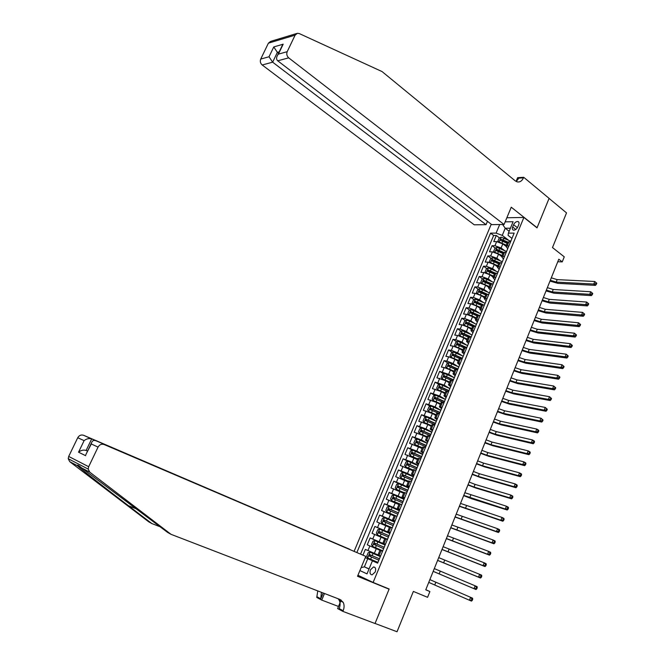 <?xml version="1.0" encoding="UTF-8"?>
<svg xmlns="http://www.w3.org/2000/svg" width="665" height="665" viewBox="0 0 665 665"><rect width="100%" height="100%" fill="white"/><g stroke="black" fill="none" stroke-linecap="round" stroke-linejoin="round"><path stroke-width="1" d="M375.218 571.975C376.124 568.924 375.575 567.245 373.555 566.921L370.455 569.797C369.532 572.839 370.089 574.527 372.126 574.851L375.218 571.975M491.236 224.23L354.146 551.243M357.936 575.267L373.123 582.449L389.158 589.007L375.052 623.454L397.038 631.75L413.364 591.418L427.578 597.32L429.898 591.542L425.808 589.705M373.123 582.449L523.887 217.447L537.021 227.879L549.082 198.419L566.522 212.891L552.49 247.563L564.261 256.831L562.233 261.885L558.791 259.2L425.766 589.805L429.898 591.542M508.866 245.909L505.915 246.216L502.798 243.88L496.647 241.619L493.754 241.595L496.306 235.485L499.54 237.945M502.208 239.965L505.45 242.426M504.228 250.331L501.094 247.978L494.943 245.718L492.05 245.676L495.342 248.128M498.251 250.306L501.851 252.991M492.05 245.676L489.49 251.811L492.383 251.869L498.542 254.146L501.659 256.474M497.403 266.756L494.261 264.454L488.093 262.16L485.209 262.068L487.786 255.909L491.119 258.361M494.394 260.771L498.285 263.631M493.122 277.089L489.964 274.811L483.788 272.5L480.911 272.367L483.497 266.183L486.888 268.635M490.612 271.337L494.378 274.055M488.825 287.463L485.641 285.202L479.465 282.883L476.597 282.708L479.191 276.499L482.632 278.951M486.855 281.96L490.138 284.296M484.511 297.878L481.31 295.651L475.118 293.307L472.266 293.099L474.868 286.864L478.368 289.317M483.131 292.65L485.874 294.578M480.172 308.336L476.955 306.133L470.754 303.772L467.911 303.531L470.529 297.272L474.079 299.716M479.44 303.415L481.635 304.927M475.824 318.843L472.582 316.665L466.381 314.287L463.538 314.013L466.165 307.72L469.781 310.164M475.799 314.246L477.586 315.451M471.452 329.391L468.193 327.238L461.976 324.844L459.149 324.537L461.784 318.211L465.467 320.663M472.208 325.152L473.696 326.141M467.063 339.99L463.788 337.862L457.562 335.451L454.744 335.102L457.387 328.751L461.128 331.203M468.675 336.141L469.964 336.98M462.657 350.63L459.357 348.526L453.123 346.099L450.313 345.709L452.973 339.341L456.78 341.785M465.226 347.213L466.306 347.911M458.227 361.319L454.91 359.241L448.667 356.797L445.866 356.374L448.543 349.973L452.408 352.417M453.779 372.051L450.446 369.998L444.195 367.537L441.402 367.072L444.087 360.646L448.027 363.09M449.316 382.832L445.957 380.804L436.922 377.82L439.615 371.369L443.621 373.813M444.827 393.655L441.452 391.652L432.416 388.618L435.118 382.134L439.208 384.578M440.321 404.528L436.93 402.558L427.894 399.466L430.604 392.949L434.777 395.392M435.799 415.45L432.383 413.505L423.347 410.355L426.074 403.813L430.33 406.257M431.252 426.415L427.819 424.494L418.784 421.286L421.527 414.719L425.858 417.163M426.689 437.429L423.239 435.542L414.204 432.275L416.955 425.675L421.377 428.127M422.109 448.493L409.598 443.306L412.367 436.681L416.88 439.124M417.504 459.606L404.977 454.386L407.753 447.736L412.367 450.18M412.882 470.77L400.338 465.517L403.123 458.833L407.836 461.286M408.235 481.975L395.667 476.697L398.468 469.98L403.331 472.458M403.572 493.239L390.987 487.927L393.796 481.177L399.357 483.945M398.884 504.552L386.282 499.199L389.108 492.424L396.066 495.816M394.179 515.907L381.56 510.529L384.395 503.729L395.093 508.816M389.449 527.32L376.814 521.909L379.657 515.076L394.628 522.033M384.703 538.775L372.043 533.33L374.902 526.472L389.964 533.313M379.939 550.288L367.255 544.81L370.131 537.918L385.276 544.635M362.949 555.125L365.334 549.415L380.571 556.015L374.345 553.313L376.265 548.683M385.434 544.261L382.865 543.214L385.392 544.369M390.28 532.557L387.695 531.568L390.18 532.781M395.093 520.911L392.5 519.972L394.96 521.244M399.889 509.315L397.279 508.434L399.707 509.756M404.669 497.769L402.034 496.946L404.445 498.318M409.424 486.281L406.772 485.508L409.15 486.938M414.154 474.843L411.494 474.12L413.838 475.6M418.867 463.455L416.19 462.79L418.509 464.32M423.555 452.117L420.862 451.502L423.156 453.081M428.227 440.829L425.517 440.263L427.786 441.901M432.873 429.59L430.155 429.083L432.391 430.762M437.504 418.401L434.769 417.944L436.98 419.682M442.109 407.263L439.357 406.855L441.543 408.643M446.697 396.174L443.929 395.816L446.09 397.653M451.269 385.135L448.484 384.827L450.612 386.706M455.816 374.146L453.023 373.888L455.126 375.816M460.346 363.198L457.537 362.99L459.615 364.969M464.852 352.3L462.025 352.142L464.079 354.171M469.34 341.453L466.498 341.344L468.526 343.414M473.804 330.655L470.953 330.588L472.956 332.708M478.26 319.898L475.392 319.882L477.37 322.051M482.69 309.192L479.806 309.225L481.759 311.436M487.096 298.527L484.203 298.61L486.132 300.863M491.485 287.912L488.584 288.045L490.487 290.339M495.866 277.347L492.948 277.521L494.818 279.857M500.213 266.823L497.287 267.039L499.141 269.425M504.552 256.341L501.61 256.607L503.438 259.034M513.596 224.712L512.649 226.998C512.042 228.694 512.316 229.749 513.463 230.157C515.2 230.24 516.639 229.176 517.786 226.956L518.733 224.662C519.332 222.975 519.066 221.927 517.935 221.52C516.19 221.428 514.743 222.492 513.596 224.712L517.412 227.696M506.855 217.754L523.887 217.447M377.67 563.022L372.417 560.836L377.62 563.147L514.161 233.116L508.384 233.116L508.085 235.393L511.983 238.386M372.417 560.836L367.005 573.87L359.898 570.562M509.157 231.254L505.234 228.228L502.258 235.385L496.098 233.124L490.554 233.132L356.897 552.449M496.098 233.124L499.681 224.546M505.151 221.844L513.106 221.736L508.384 233.116M385.334 544.502L379.141 541.751L381.053 537.145M390.072 533.039L383.921 530.246L385.825 525.649M394.794 521.634L388.676 518.783L390.579 514.211M399.499 510.271L393.414 507.37L395.301 502.823M404.179 498.966L398.127 496.015L400.014 491.485M408.834 487.703L402.824 484.71L404.694 480.196M413.472 476.497L407.495 473.447L409.366 468.958M418.086 465.334L412.15 462.242L414.004 457.769M422.682 454.22L416.78 451.078L418.634 446.631M427.263 443.156L421.394 439.972L423.239 435.542M431.818 432.142L425.991 428.908L427.819 424.494M436.356 421.169L430.563 417.894L432.383 413.505M440.878 410.255L435.11 406.93L436.93 402.558M445.375 399.382L439.648 396.007L441.452 391.652M449.764 388.501L444.162 385.135L445.957 380.804M453.921 377.537L448.651 374.312L450.446 369.998M458.102 366.639L453.123 363.539L454.91 359.241M462.3 355.8L457.578 352.807L459.357 348.526M466.506 345.019L462.017 342.118L463.788 337.862M470.712 334.287L466.431 331.478L468.193 327.238M474.918 323.622L470.828 320.887L472.582 316.665M479.124 312.999L475.209 310.339L476.955 306.133M483.322 302.434L479.573 299.832L481.31 295.651M487.52 291.918L483.912 289.375L485.641 285.202M491.709 281.445L488.235 278.959L489.964 274.811M495.89 271.029L492.541 268.594L494.261 264.454M500.063 260.655L496.83 258.261L498.542 254.146M510.587 241.744L507.628 242.068L505.915 246.216L507.719 248.685M496.306 235.485L493.654 235.476L360.571 554.07M365.334 549.415L374.345 553.313M370.131 537.918L379.141 541.751M374.902 526.472L383.921 530.246M379.657 515.076L388.676 518.783M384.395 503.729L393.414 507.37M389.108 492.424L398.127 496.015M393.796 481.177L402.824 484.71M398.468 469.98L407.495 473.447M403.123 458.833L412.15 462.242M407.753 447.736L416.78 451.078M412.367 436.681L421.394 439.972M416.955 425.675L425.991 428.908M421.527 414.719L430.563 417.894M426.074 403.813L435.11 406.93M430.604 392.949L439.648 396.007M435.118 382.134L444.162 385.135M439.615 371.369L448.651 374.312M444.087 360.646L446.88 361.087L453.123 363.539M448.543 349.973L451.344 350.372L457.578 352.807M452.973 339.341L455.791 339.707L462.017 342.118M457.387 328.751L460.213 329.084L466.431 331.478M461.784 318.211L464.619 318.502L470.828 320.887M466.165 307.72L469.008 307.97L475.209 310.339M470.529 297.272L473.372 297.488L479.573 299.832M474.868 286.864L477.728 287.047L483.912 289.375M479.191 276.499L482.058 276.648L488.235 278.959M483.497 266.183L486.373 266.291L492.541 268.594M487.786 255.909L490.67 255.983L496.83 258.261M506.281 252.16L503.189 252.8M501.95 262.625L498.875 263.207M497.603 273.132L494.544 273.656M493.239 283.681L490.196 284.146M488.858 294.279L485.832 294.686M484.452 304.919L481.443 305.268M480.03 315.609L477.046 315.9L472.607 313.789L471.776 315.792L476.207 317.912M466.597 320.156L464.419 325.385L463.33 324.188L464.652 321.029L466.647 320.131L469.581 321.07L468.75 323.082L475.591 326.349L472.615 326.573M471.128 337.13L468.177 337.296M466.647 347.961L463.713 348.069M462.15 358.834L459.232 358.884M457.628 369.757L454.735 369.748M453.089 380.729L450.213 380.654M448.526 391.752L445.675 391.619M443.954 402.824L441.111 402.624M439.349 413.938L436.531 413.68M434.727 425.11L431.934 424.777M430.089 436.323L427.312 435.932M425.425 447.595L422.674 447.129M420.746 458.908L418.011 458.385M416.041 470.28L413.331 469.69M411.319 481.701L408.626 481.036M406.573 493.164L403.904 492.441M401.81 504.693L391.552 500.629L399.125 503.97M397.013 516.264L394.387 515.4M392.209 527.894L389.599 526.954M387.379 539.573L384.802 538.55L382.865 543.214M382.525 551.302L379.964 550.229M508.376 240.057L502.258 235.385M557.76 261.752L562.233 261.885M510.429 228.195L505.234 228.228L502.624 224.512M369.083 568.849L364.37 566.871L369.025 569.007M377.703 562.947L367.762 558.708L364.37 566.871L361.128 567.602M493.654 235.476L490.554 233.132M365.309 557.561L377.737 562.864M365.285 557.627L367.762 558.708M499.856 242.326L506.331 245.202M503.339 244.288L506.14 245.668M498.758 241.969L497.886 241.196L499.166 238.137L501.186 237.122L510.795 241.245M507.661 242.035L501.069 239.134L500.462 240.339L507.137 243.257M501.069 239.134L507.453 242.501M551.293 277.829L557.187 279.624L594.768 281.495L596.788 283.248L596.114 282.716L595.715 283.747L596.38 284.271L596.788 283.248M550.304 280.281L556.198 282.085L593.762 284.055L594.768 281.495L596.114 282.716M595.715 283.747L593.762 284.055L595.441 285.368L557.869 283.348L549.972 281.104M595.441 285.368L596.38 284.271M504.045 224.496L288.701 57.855L277.729 60.806L491.759 224.629L504.045 224.496L511.252 207.206L537.079 227.721L549.099 198.361L523.712 177.289L517.636 177.671L516.065 181.42M487.453 221.337L486.04 224.687L474.253 224.812L262.193 64.987C260.372 63.325 259.874 61.355 260.713 59.077L269.026 56.758L273.756 46.949L283.174 44.189L278.402 54.139L287.197 51.679L295.119 35.129L297.405 33.292L299.242 33.558L382.067 71.579L515.2 180.83L517.245 181.886C519.939 182.343 522.008 180.996 523.471 177.854L523.712 177.289M260.713 59.077L268.402 43.167L270.622 41.396L296.723 33.499M486.04 224.687L272.642 62.178L262.193 64.987M287.197 51.679C286.341 54.048 286.839 56.109 288.701 57.855M516.231 181.503L518.875 178.145L523.471 177.854M278.544 53.242L277.372 52.336L272.642 62.178L269.026 56.758M273.756 46.949L277.372 52.336L279.234 51.812M283.174 44.189L281.528 47.024M278.402 54.139L277.679 55.037C276.216 57.539 276.224 59.459 277.729 60.806M171.013 534.319L340.172 599.547L343.198 602.349C344.387 604.834 344.379 607.627 343.173 610.711L342.891 611.393L375.027 623.512L389.083 589.19L357.521 576.272L365.808 556.381L104.122 444.519C101.57 443.738 99.551 444.594 98.063 447.096L88.678 466.714L88.187 469.091L89.758 472.175L171.013 534.319L167.588 532.391L81.629 467.911C78.553 465.217 77.165 464.486 77.448 465.716L77.938 466.148C82.551 470.296 106.541 489.058 128.478 505.749L151.869 523.571L160.34 526.855M349.624 549.307L83.599 435.284L91.67 438.917L86.126 450.454L87.547 451.136M349.649 549.248L91.67 438.917C89.068 438.127 86.55 438.709 84.106 440.654L77.739 437.72L68.695 456.439L88.678 466.714M389.083 589.19L385.742 587.611M151.869 523.571L148.677 521.784L69.75 461.676L68.221 458.717L68.695 456.439M338.493 606.463L321.727 600.088L316.764 597.436L317.779 590.911M342.891 611.393L337.612 608.575L341.17 600.063M365.808 556.381L104.122 444.519M323.215 593.014L320.779 598.783L317.039 596.788M324.503 593.504L321.727 600.088M77.739 437.72C79.177 435.334 81.13 434.528 83.599 435.284M338.119 598.758L339.2 600.262C340.389 602.739 340.38 605.516 339.183 608.583L343.173 610.711M321.411 592.316L320.779 598.783M87.581 451.061L86.126 450.454C83.516 449.681 80.989 450.263 78.545 452.192L84.106 440.654M98.063 447.096L91.296 443.971L91.446 443.006C92.236 440.754 93.624 439.981 95.61 440.687M91.296 443.971L86.591 453.131M495.475 252.55L502.083 255.46M498.991 254.487L501.9 255.909M494.552 252.251L493.63 251.412L494.91 248.344L496.93 247.347L506.564 251.478M503.496 252.318L496.805 249.375L496.215 250.58L502.89 253.506M496.938 251.079L497.869 250.165L503.214 252.725M547.337 287.646L553.238 289.475L590.736 291.752L592.756 293.506L592.083 292.982L591.675 294.013L592.349 294.537L592.756 293.506M546.347 290.106L552.249 291.943L589.722 294.321L590.736 291.752L592.083 292.982M591.675 294.013L589.722 294.321L591.409 295.617L553.92 293.19L546.023 290.913M591.409 295.617L592.349 294.537M491.069 262.825L497.819 265.759M494.619 264.72L497.636 266.191M490.313 262.575L489.357 261.678L490.645 258.594L492.657 257.613L502.308 261.752M499.357 262.667L492.532 259.658L491.942 260.871L498.625 263.797M492.674 261.37L493.605 260.439L498.958 262.999M543.371 297.513L549.273 299.358L586.688 302.051L588.708 303.805L588.035 303.29L587.627 304.329L588.309 304.836L588.708 303.805M542.374 299.982L548.276 301.835L585.674 304.628L586.688 302.051L588.035 303.29M587.627 304.329L585.674 304.628L587.37 305.917L549.963 303.074L542.066 300.763M587.37 305.917L588.309 304.836M486.655 273.14L493.53 276.1M490.23 275.002L493.355 276.524M486.065 272.949L485.068 271.985L486.356 268.893L488.368 267.92L498.043 272.076M495.259 273.082L488.235 269.982L487.661 271.204L494.344 274.13M488.384 271.702L489.315 270.755L494.685 273.315L492.948 277.521M539.39 307.413L545.292 309.283L582.623 312.384L584.651 314.154L583.97 313.639L583.562 314.678L584.244 315.193L584.651 314.154M538.392 309.89L544.294 311.777L581.601 314.977L582.623 312.384L583.97 313.639M583.562 314.678L581.601 314.977L583.313 316.249L545.99 312.999L538.085 310.646M583.313 316.249L584.244 315.193M482.216 283.506L489.224 286.49M485.799 285.318L489.058 286.898M481.793 283.365L480.753 282.342L482.05 279.234L484.062 278.278L493.754 282.442M491.219 283.581L483.929 280.347L483.355 281.578L490.047 284.512M484.087 282.076L485.009 281.12L490.487 283.722M535.383 317.355L541.293 319.25L578.542 322.774L580.57 324.545L579.88 324.038L579.473 325.077L580.163 325.584L580.57 324.545M534.386 319.848L540.288 321.752L577.519 325.376L578.542 322.774L579.88 324.038M579.473 325.077L577.519 325.376L579.232 326.631L542 322.966L534.095 320.572M579.232 326.631L580.163 325.584M477.761 293.913L484.91 296.923M481.352 295.676L484.743 297.313M477.495 293.822L476.431 292.733L477.728 289.616L479.731 288.676L489.448 292.849M487.254 294.163L479.598 290.763L479.033 292.001L485.733 294.936M479.773 292.5L480.687 291.528L486.339 294.204M531.368 327.338L537.278 329.258L574.444 333.198L576.472 334.977L575.782 334.478L575.375 335.526L576.065 336.025L576.472 334.977M530.362 329.84L536.273 331.769L573.413 335.808L574.444 333.198L575.782 334.478M575.375 335.526L573.413 335.808L575.142 337.055L537.993 332.966L530.08 330.538M575.142 337.055L576.065 336.025M473.289 304.362L480.562 307.396M476.863 306.066L480.413 307.77M475.342 299.142L473.189 304.329L472.084 303.174L473.389 300.04L475.392 299.117L485.126 303.298M483.339 304.828L475.242 301.22L474.685 302.467L481.394 305.401M475.367 302.65L476.339 301.976L482.266 304.769M527.337 337.354L533.247 339.308L570.321 343.672L572.357 345.451L571.667 344.96L571.252 346.008L571.95 346.498L572.357 345.451M526.331 339.873L532.241 341.827L569.29 346.29L570.321 343.672L571.667 344.96M571.252 346.008L569.29 346.29L571.027 347.521L533.97 343.015L526.057 340.538M571.027 347.521L571.95 346.498M480.778 313.797L471.028 309.599L469.025 310.513L467.719 313.664L468.842 314.861L471.776 315.792M472.316 316.49L476.057 318.277M479.448 315.551L470.878 311.719L470.33 312.974L472.607 313.789M471.003 313.157L471.984 312.467L478.301 315.443M523.288 347.421L529.207 349.399L566.189 354.187L568.226 355.975L567.528 355.484L567.112 356.54L567.81 357.03L568.226 355.975M522.274 349.94L528.193 351.926L565.15 356.822L566.189 354.187L567.528 355.484M567.112 356.54L565.15 356.822L566.896 358.036L529.93 353.098L522.017 350.588M566.896 358.036L567.81 357.03M464.419 325.385L471.834 328.477M467.686 326.922L471.685 328.826M469.581 321.07L476.423 324.337M468.75 323.082L466.489 322.267L465.949 323.531L472.665 326.473M466.622 323.722L467.603 323.007L474.444 326.216M519.224 357.521L525.142 359.524L562.033 364.744L564.078 366.54L563.38 366.058L562.964 367.122L563.662 367.595L564.078 366.54M518.201 360.056L524.128 362.068L560.994 367.388L562.033 364.744L563.38 366.058M562.964 367.122L560.994 367.388L562.756 368.593L525.874 363.223L517.96 360.671M562.756 368.593L563.662 367.595M472.042 334.927L462.242 330.713L460.255 331.586L458.925 334.761L460.039 336.016L467.437 339.092M462.923 337.346L467.296 339.424M471.202 336.939L462.084 332.857L461.552 334.129L468.268 337.072M462.217 334.32L463.206 333.589L470.629 337.064M515.142 367.67L521.061 369.698L557.869 375.351L559.913 377.146L559.207 376.673L558.791 377.737L559.498 378.21L559.913 377.146M514.12 370.214L520.038 372.242L556.821 378.003L557.869 375.351L559.207 376.673M558.791 377.737L556.821 378.003L558.592 379.191L521.801 373.389L513.879 370.804M558.592 379.191L559.498 378.21M467.645 345.559L457.828 341.336L455.833 342.192L454.511 345.384L455.608 346.665L463.023 349.748M457.819 347.679L462.89 350.064M457.803 344.969L458.784 344.212L466.672 347.903M466.805 347.579L457.661 343.497L457.129 344.778L463.937 347.753M458.784 344.212L457.661 343.497L458.784 344.212M511.044 377.853L516.971 379.906L553.679 385.999L555.732 387.803L555.017 387.338L554.593 388.41L555.308 388.875L555.732 387.803M510.013 380.405L515.94 382.466L552.632 388.668L553.679 385.999L555.017 387.338M554.593 388.41L552.632 388.668L554.411 389.84L517.711 383.597L509.789 380.97M554.411 389.84L555.308 388.875M463.222 356.232L453.389 352.001L451.402 352.841L450.064 356.049L451.161 357.354L458.584 360.447M451.161 357.354L451.643 357.654M452.956 358.202L458.459 360.746M453.364 355.667L454.328 354.886L462.258 358.576M462.383 358.269L453.206 354.171L452.682 355.459L459.706 358.543M506.93 388.086L512.856 390.164L549.473 396.697L551.526 398.51L550.811 398.044L550.387 399.116L551.102 399.582L551.526 398.51M505.899 390.646L511.826 392.732L548.417 399.374L549.473 396.697L550.811 398.044M550.387 399.116L548.417 399.374L550.213 400.529L513.604 393.855L505.683 391.178M550.213 400.529L551.102 399.582M458.792 366.955L448.933 362.716L446.946 363.539L445.608 366.756L446.664 368.053L454.129 371.195M446.697 368.086L447.337 368.485M448.177 368.834L454.012 371.486M448.908 366.407L449.864 365.6L457.819 369.291M457.944 369L448.734 364.902L448.218 366.199L455.592 369.441M502.798 398.352L508.725 400.463L545.25 407.437L547.303 409.258L546.588 408.8L546.164 409.881L546.879 410.33L547.303 409.258M501.759 400.929L507.694 403.04L544.194 410.13L545.25 407.437L546.588 408.8M546.164 409.881L544.194 410.13L545.99 411.269L509.481 404.145L501.56 401.436M545.99 411.269L546.879 410.33M454.336 377.728L444.453 373.472L442.474 374.287L441.128 377.512L442.208 378.867L449.656 381.993M442.208 378.867L443.048 379.374M443.439 379.54L449.548 382.259M444.436 377.196L445.417 376.373L453.372 380.048M453.48 379.781L444.245 375.675L443.738 376.98L451.66 380.471M498.65 408.667L504.585 410.795L541.011 418.219L543.072 420.047L542.341 419.598L541.917 420.679L542.64 421.128L543.072 420.047M497.603 411.253L503.546 413.389L539.947 420.928L541.011 418.219L542.341 419.598M541.917 420.679L539.947 420.928L541.759 422.051L505.342 414.478L497.412 411.726M541.759 422.051L542.64 421.128M449.856 388.543L439.956 384.279L437.977 385.077L436.631 388.318L437.703 389.698L445.168 392.832M437.703 389.698L445.068 393.09M439.939 388.036L440.928 387.188L448.9 390.862M449.008 390.604L439.731 386.498L439.233 387.803L447.853 391.619M494.477 419.017L500.421 421.178L536.746 429.058L538.567 430.164L538.816 430.887L538.085 430.446L537.653 431.535L538.384 431.976L538.816 430.887M493.438 421.618L499.373 423.78L535.682 431.768L536.746 429.058L538.085 430.446M537.653 431.535L535.682 431.768L537.503 432.882L501.186 424.86L493.255 422.067M537.503 432.882L538.384 431.976M445.367 399.407L435.442 395.135L433.472 395.908L432.109 399.166L433.181 400.579L440.654 403.722M433.181 400.579L440.562 403.954M435.434 398.917L436.34 398.027L444.411 401.718M444.511 401.477L435.201 397.362L434.711 398.684L443.962 402.782M490.296 429.415L496.24 431.61L532.474 439.939L534.303 441.028L534.535 441.776L533.804 441.336L533.372 442.433L534.111 442.865L534.535 441.776M489.249 432.026L495.192 434.22L531.402 442.666L532.474 439.939L533.804 441.336M533.372 442.433L531.402 442.666L533.23 443.755L497.004 435.276L489.083 432.441M533.23 443.755L534.111 442.865M440.853 410.313L430.912 406.032L428.942 406.797L427.578 410.064L428.634 411.502L436.124 414.661M428.634 411.502L436.04 414.877M430.903 409.856L431.876 408.958L439.898 412.616M439.989 412.391L430.654 408.277L430.172 409.607L439.449 413.705M486.098 439.856L492.042 442.075L528.176 450.862L530.013 451.942L530.246 452.707L529.506 452.275L529.074 453.372L529.814 453.804L530.246 452.707M485.043 442.474L490.986 444.694L527.096 453.605L528.176 450.862L529.506 452.275M529.074 453.372L527.096 453.605L528.941 454.677L492.815 445.741L484.885 442.865M528.941 454.677L529.814 453.804M436.315 421.278L426.356 416.98L424.386 417.728L423.015 421.012L424.071 422.475L431.577 425.642M424.071 422.475L431.494 425.841M426.356 420.829L427.229 419.881L435.367 423.572M435.45 423.364L426.082 419.233L425.608 420.571L434.91 424.677M481.876 450.338L487.827 452.582L523.862 461.843L525.716 462.898L525.932 463.688L525.192 463.264L524.76 464.37L525.5 464.793L525.932 463.688M480.82 452.973L486.772 455.217L522.773 464.586L523.862 461.843L525.192 463.264M524.76 464.37L522.773 464.586L524.635 465.65L488.609 456.248L480.679 453.331M524.635 465.65L525.5 464.793M431.76 432.283L421.776 427.977L419.815 428.701L418.443 432.009L419.482 433.489L427.005 436.672M419.482 433.489L426.93 436.863M421.785 431.859L422.641 430.878L430.82 434.569M430.895 434.378L421.494 430.247L421.02 431.593L430.346 435.7M477.645 460.87L483.596 463.139L519.523 472.865L521.393 473.904L521.601 474.719L520.853 474.303L520.421 475.409L521.169 475.824L521.601 474.719M476.581 463.505L482.532 465.783L518.434 475.625L519.523 472.865L520.853 474.303M520.421 475.409L518.434 475.625L520.304 476.664L484.378 466.805L476.448 463.838M520.304 476.664L521.169 475.824M427.188 443.331L417.188 439.016L415.226 439.731L413.846 443.048L414.877 444.561L422.416 447.753M414.877 444.561L422.35 447.919M417.204 442.94L418.036 441.926L426.248 445.617M426.315 445.442L416.88 441.302L416.423 442.657L425.766 446.772M473.389 471.443L479.34 473.738L515.176 483.929L517.046 484.96L517.254 485.799L516.505 485.383L516.065 486.497L516.813 486.905L517.254 485.799M472.325 474.087L478.276 476.398L514.078 486.705L515.176 483.929L516.505 485.383M516.065 486.497L514.078 486.705L515.957 487.736L480.138 477.395L472.2 474.386M515.957 487.736L516.813 486.905M422.599 454.436L412.566 450.114L410.613 450.804L409.224 454.137L410.255 455.675L417.803 458.883M410.255 455.675L417.745 459.033M412.599 454.07L413.414 453.023L421.66 456.705M421.718 456.547L412.25 452.408L411.801 453.771L421.169 457.886M469.116 482.05L475.076 484.386L510.803 495.051L512.69 496.065L512.881 496.921L512.133 496.514L511.693 497.636L512.449 498.035L512.881 496.921M468.044 484.719L474.004 487.046L509.706 497.836L510.803 495.051L512.133 496.514M511.693 497.636L509.706 497.836L511.593 498.85L475.874 488.035L467.936 484.985M511.593 498.85L512.449 498.035M417.986 465.591L407.936 461.252L405.983 461.926L404.586 465.276L405.608 466.838L413.173 470.064M405.608 466.838L413.115 470.197M407.978 465.242L408.917 464.212L417.046 467.852M417.105 467.711L407.603 463.563L407.155 464.935L416.548 469.058M464.827 492.715L506.406 506.215L508.309 507.212L508.501 508.093L507.736 507.694L507.295 508.816L508.06 509.215L508.501 508.093M463.754 495.383L505.309 509.016L506.406 506.215L507.736 507.694M507.295 508.816L505.309 509.016L507.212 510.005L471.593 498.717L463.655 495.625M507.212 510.005L508.06 509.215M413.347 476.788L403.281 472.441L401.328 473.098L399.931 476.456L400.945 478.052L408.526 481.285M400.945 478.052L408.476 481.402M403.339 476.473L404.262 475.409L412.416 479.041M412.466 478.925L402.932 474.768L402.491 476.148L411.909 480.271M460.521 503.413L502 517.428L503.912 518.409L504.095 519.315L503.33 518.924L502.881 520.055L503.646 520.446L504.095 519.315M459.44 506.098L500.895 520.246L502 517.428L503.33 518.924M502.881 520.055L500.895 520.246L502.807 521.219L459.357 506.306M502.807 521.219L503.646 520.446M408.692 488.035L398.601 483.679L396.656 484.32L395.251 487.694L396.257 489.315L403.854 492.565M396.257 489.315L403.813 492.665M398.684 487.753L399.416 486.605L407.761 490.288M407.811 490.18L398.235 486.024L397.811 487.412L407.246 491.535M456.198 514.17L497.57 528.7L499.49 529.664L499.664 530.587L498.9 530.205L498.451 531.335L499.224 531.717L499.664 530.587M455.109 516.863L496.456 531.518L497.57 528.7L498.9 530.205M498.451 531.335L496.456 531.518L498.384 532.482L455.043 517.038M498.384 532.482L499.224 531.717M393.855 494.984L391.527 500.587L390.555 498.983L391.968 495.591L393.904 494.968L404.021 499.34M394.004 499.082L394.894 497.952L403.098 501.576M403.131 501.493L393.53 497.329L393.106 498.717L402.566 502.848M451.851 524.959L493.122 540.013L495.059 540.961L495.217 541.909L494.444 541.534L494.004 542.665L494.777 543.047L495.217 541.909M450.762 527.669L492.009 542.848L493.122 540.013L494.444 541.534M494.004 542.665L492.009 542.848L493.945 543.787L450.704 527.811M493.945 543.787L494.777 543.047M399.324 510.687L389.191 506.306L387.254 506.913L385.833 510.313L386.822 511.992L395.101 515.558M386.822 511.992L394.503 515.367M389.316 510.462L389.981 509.24L398.401 512.914M398.426 512.848L388.792 508.683L388.377 510.08L397.861 514.211M447.495 535.799L488.65 551.376L490.595 552.307L490.753 553.28L489.98 552.906L489.531 554.053L490.305 554.419L490.753 553.28M446.398 538.517L487.536 554.228L488.65 551.376L489.98 552.906M489.531 554.053L487.536 554.228L489.482 555.15L446.356 538.633M489.482 555.15L490.305 554.419M394.611 522.083L384.453 517.694L382.516 518.284L381.095 521.701L382.076 523.405L392.242 527.802M382.076 523.405L392.225 527.852M384.611 521.9L385.235 520.637L393.688 524.311M393.713 524.261L384.046 520.088L383.63 521.493L393.14 525.633M443.114 546.688L484.162 562.789L486.123 563.704L486.273 564.701L485.483 564.336L485.034 565.483L485.824 565.849L486.273 564.701M442.017 549.415L483.039 565.649L484.162 562.789L485.483 564.336M485.034 565.483L483.039 565.649L485.001 566.555L441.984 549.498M485.001 566.555L485.824 565.849M389.873 533.538L379.69 529.132L377.762 529.706L376.332 533.139L377.304 534.876L387.496 539.282M377.304 534.876L387.487 539.307M379.898 533.396L380.463 532.083L388.959 535.749M388.967 535.716L379.266 531.543L378.867 532.956L388.402 537.096M438.717 557.619L481.626 575.15L481.768 576.173L480.978 575.815L480.529 576.971L481.319 577.328L481.768 576.173M437.612 560.354L478.526 577.129L479.656 574.252L480.978 575.815M480.529 576.971L478.526 577.129L480.504 578.018L437.595 560.404M480.504 578.018L481.319 577.328M372.516 546.389L382.724 550.811L372.516 546.389L371.544 544.627L372.982 541.177L374.861 540.637L372.491 546.347M374.861 540.637L385.11 545.042M375.193 544.951L375.675 543.579L384.204 547.245M384.204 547.229L374.47 543.047L374.079 544.477L383.63 548.617M434.295 568.592L477.113 586.646L477.246 587.694L476.448 587.345L475.999 588.5L476.788 588.849L477.246 587.694M433.189 571.343L473.995 588.658L475.126 585.774L476.448 587.345M475.999 588.5L473.995 588.658L475.982 589.531L433.181 571.36M475.982 589.531L476.788 588.849M370.106 552.166L380.33 556.588L370.106 552.166L368.186 552.698L366.748 556.164L367.703 557.96L377.936 562.39M378.851 560.179L370.521 556.58L370.862 555.125L369.657 554.602L369.266 556.04L378.851 560.179M379.424 558.791L369.657 554.602M429.864 579.614L472.574 598.192L429.864 579.614M428.75 582.382L469.44 600.237L470.579 597.336L471.901 598.924L471.443 600.088L472.241 600.429L472.699 599.273L471.901 598.924M472.241 600.429L471.435 601.094L469.44 600.237L471.443 600.088M472.699 599.273L472.574 598.192M501.094 247.978L502.798 243.88M494.943 245.718L496.647 241.619M367.953 550.554L369.881 545.923M372.757 539.007L374.678 534.402M377.545 527.52L379.457 522.931M382.317 516.073L384.212 511.51M387.055 504.685L388.95 500.147M391.785 493.347L393.663 488.825M396.481 482.058L398.36 477.553M401.17 470.82L403.032 466.34M405.833 459.631L407.687 455.168M410.471 448.484L412.325 444.045M415.093 437.395L416.938 432.973M419.69 426.348L421.527 421.943M424.27 415.351L426.099 410.97M428.834 404.403L430.654 400.039M433.372 393.505L435.184 389.158M437.894 382.649L439.698 378.327M442.4 371.843L444.195 367.537M446.88 361.087L448.667 356.797M451.344 350.372L453.123 346.099M455.791 339.707L457.562 335.451M460.213 329.084L461.976 324.844M464.619 318.502L466.381 314.287M469.008 307.97L470.754 303.772M473.372 297.488L475.118 293.307M477.728 287.047L479.465 282.883M482.058 276.648L483.788 272.5M486.373 266.291L488.093 262.16M490.67 255.983L492.383 251.869M507.204 245.884L508.925 241.728M502.89 256.299L504.619 252.126M498.559 266.756L500.296 262.567M494.211 277.263L495.957 273.057M489.847 287.812L491.593 283.589M485.458 298.402L487.212 294.163M481.053 309.042L482.815 304.786M476.63 319.732L478.401 315.451M472.183 330.463L473.962 326.166M467.719 341.245L469.507 336.931M463.239 352.068L465.035 347.737M458.734 362.949L460.537 358.593M454.212 373.871L456.024 369.491M449.673 384.836L451.493 380.447M445.109 395.858L446.938 391.444M440.529 406.922L442.358 402.491M435.924 418.036L437.769 413.588M431.302 429.199L433.156 424.727M426.656 440.413L428.518 435.924M421.992 451.676L423.863 447.171M417.312 462.998L419.183 458.459M412.599 474.361L414.486 469.806M407.878 485.774L409.773 481.202M403.131 497.245L405.027 492.649M398.36 508.758L400.272 504.145M393.564 520.329L395.484 515.699M388.759 531.95L390.679 527.295M383.921 543.629L385.858 538.949M379.067 555.358L381.012 550.662M515.816 229.458L512.649 226.998M501.127 237.147L499.091 242.06M502.798 241.112L501.984 243.058M504.112 237.945L503.305 239.89M557.187 279.624L556.198 282.085M295.119 35.129L268.402 43.167M128.478 505.749L137.198 509.182M85.669 455.708L78.545 452.192M89.758 472.175L81.629 467.911M77.448 465.716L69.75 461.676M496.88 247.372L494.818 252.326M498.534 251.37L497.728 253.323M499.856 248.186L499.049 250.131M553.238 289.475L552.249 291.943M497.869 250.165L496.805 249.375M492.607 257.638L490.529 262.642M494.261 261.661L493.447 263.623M495.591 258.469L494.777 260.422M549.273 299.358L548.276 301.835M493.605 260.439L492.532 259.658M488.318 267.945L486.215 272.999M489.964 272.002L489.149 273.972M491.302 268.793L490.479 270.755M545.292 309.283L544.294 311.777M489.315 270.755L488.235 269.982M484.012 278.303L481.892 283.398M485.658 282.384L484.835 284.362M486.996 279.159L486.173 281.137M541.293 319.25L540.288 321.752M485.009 281.12L483.929 280.347M479.681 288.701L477.545 293.839M481.327 292.808L480.496 294.795M482.665 289.574L481.842 291.553M537.278 329.258L536.273 331.769M480.687 291.528L479.598 290.763M476.971 303.282L476.148 305.268M478.326 300.023L477.495 302.018M533.247 339.308L532.241 341.827M476.339 301.976L475.242 301.22M470.978 309.624L468.808 314.836M473.962 310.53L473.131 312.525M529.207 349.399L528.193 351.926M471.984 312.467L470.878 311.719M468.218 324.354L467.387 326.365M525.142 359.524L524.128 362.068M467.603 323.007L466.489 322.267M462.192 330.729L460.014 335.983M463.813 334.961L462.973 336.98M465.184 331.669L464.345 333.68M521.061 369.698L520.038 372.242M463.206 333.589L462.084 332.857M457.778 341.353L455.583 346.631M459.39 345.609L458.551 347.637M460.762 342.3L459.922 344.329M516.971 379.906L515.94 382.466M453.339 352.018L451.136 357.321M454.951 356.307L454.104 358.344M456.331 352.982L455.483 355.019M512.856 390.164L511.826 392.732M454.345 354.894L453.222 354.179M448.883 362.733L446.664 368.053M450.488 367.047L449.64 369.092M451.876 363.713L451.02 365.758M508.725 400.463L507.694 403.04M444.403 373.489L442.183 378.834M446.007 377.836L445.151 379.89M447.395 374.486L446.548 376.54M504.585 410.795L503.546 413.389M445.417 376.373L444.278 375.683L445.375 376.365M439.906 384.295L437.678 389.665M441.502 388.676L440.646 390.737M442.898 385.309L442.042 387.371M500.421 421.178L499.373 423.78M440.928 387.188L439.773 386.506M435.392 395.151L433.148 400.538M436.98 399.557L436.124 401.627M438.385 396.174L437.528 398.252M496.24 431.61L495.192 434.22M436.415 398.052L435.251 397.371M430.862 406.049L428.609 411.46M432.441 410.488L431.577 412.566M433.854 407.096L432.99 409.175M492.042 442.075L490.986 444.694M431.876 408.958L430.712 408.293M426.307 416.997L424.046 422.433M427.886 421.469L427.013 423.555M429.299 418.061L428.435 420.147M487.827 452.582L486.772 455.217M427.321 419.914L426.157 419.258M421.726 427.994L419.457 433.455M423.306 432.491L422.433 434.594M424.727 429.066L423.854 431.169M483.596 463.139L482.532 465.783M422.749 430.912L421.577 430.263M417.138 439.033L414.852 444.519M418.701 443.563L417.828 445.675M420.13 440.13L419.258 442.233M479.34 473.738L478.276 476.398M418.16 441.967L416.972 441.327M412.524 450.13L410.23 455.633M414.079 454.685L413.206 456.805M415.517 451.236L414.636 453.355M475.076 484.386L474.004 487.046M413.547 453.065L412.358 452.433M407.886 461.269L405.584 466.797M409.441 465.857L408.559 467.985M410.887 462.391L409.997 464.519M470.787 495.068L469.714 497.752M408.917 464.212L407.712 463.588M403.231 472.458L400.92 478.01M404.777 477.079L403.896 479.224M406.232 473.596L405.342 475.733M466.481 505.799L465.409 508.492M404.262 475.409L403.057 474.802M398.551 483.696L396.232 489.274M400.097 488.351L399.208 490.504M401.552 484.851L400.663 486.996M462.158 516.58L461.078 519.282M399.582 486.655L398.368 486.057M395.401 499.673L394.503 501.834M396.855 496.157L395.966 498.309M457.819 527.403L456.73 530.113M394.894 497.952L393.672 497.362M389.141 506.323L386.797 511.95M390.671 511.044L389.773 513.214M392.142 507.511L391.244 509.681M453.464 538.276L452.375 540.994M390.172 509.299L388.95 508.717M384.403 517.711L382.051 523.363M385.933 522.466L385.027 524.643M387.404 518.924L386.498 521.094M449.083 549.19L447.986 551.925M385.442 520.695L384.204 520.121M379.64 529.149L377.279 534.826M381.161 533.937L380.255 536.123M382.641 530.379L381.735 532.557M444.694 560.146L443.588 562.898M380.679 532.141L379.441 531.584M376.373 545.466L375.467 547.661M377.861 541.884L376.955 544.078M440.28 571.152L439.166 573.912M375.9 543.638L374.653 543.089M370.064 552.183L367.679 557.91M371.569 557.037L370.654 559.248M373.065 553.446L372.151 555.649M435.841 582.207L434.735 584.984M370.521 556.58L369.266 556.04M375.035 567.544L373.555 566.921M501.61 256.607L503.33 252.442M497.287 267.039L499.016 262.858M488.584 288.045L490.329 283.822M484.203 298.61L485.957 294.379M479.806 309.225L481.568 304.977M475.392 319.882L477.162 315.617M470.953 330.588L472.732 326.307M466.498 341.344L468.285 337.039M462.025 352.142L463.821 347.82M457.537 362.99L459.332 358.651M453.023 373.888L454.827 369.524M448.484 384.827L450.305 380.447M443.929 395.816L445.758 391.419M439.357 406.855L441.194 402.433M434.769 417.944L436.606 413.505M430.155 429.083L432.001 424.619M425.517 440.263L427.371 435.783M420.862 451.502L422.724 447.005M416.19 462.79L418.061 458.268M411.494 474.12L413.372 469.581M406.772 485.508L408.667 480.945M402.034 496.946L403.938 492.366M397.279 508.434L399.183 503.829M392.5 519.972L394.412 515.35M387.695 531.568L389.615 526.921M378.019 554.909L379.964 550.221M518.858 222.243L517.935 221.52M277.679 55.037L282.459 45.087M77.938 466.148L80.906 467.354M339.2 600.262L343.198 602.349M88.187 469.091L68.221 458.717M85.827 454.727L91.446 443.006M454.328 354.886L453.206 354.171M440.87 387.171L439.731 386.498M436.34 398.027L435.201 397.362M431.793 408.933L430.654 408.277M427.229 419.881L426.082 419.233M422.641 430.878L421.494 430.247M418.036 441.926L416.88 441.302M413.414 453.023L412.25 452.408M408.767 464.17L407.603 463.563M404.104 475.359L402.932 474.768M399.416 486.605L398.235 486.024M394.711 497.902L393.53 497.329M389.981 509.24L388.792 508.683M385.235 520.637L384.046 520.088M380.463 532.083L379.266 531.543M375.675 543.579L374.47 543.047"/></g></svg>
